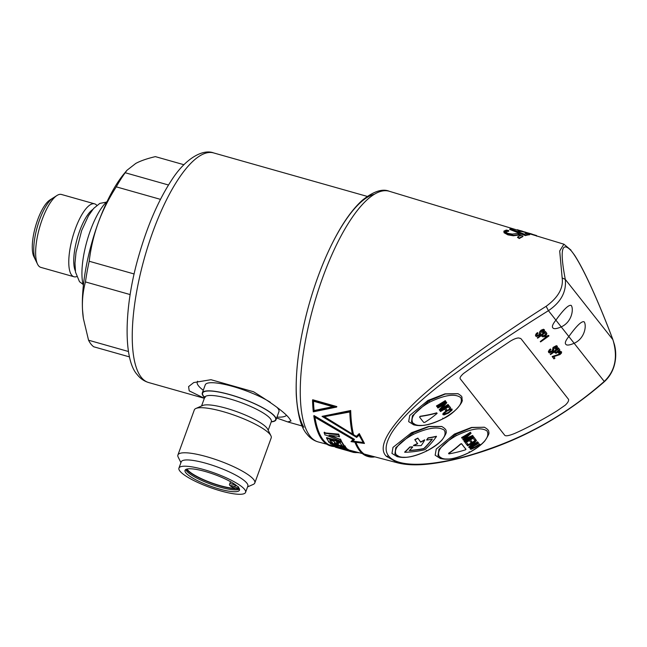 <?xml version="1.0" encoding="UTF-8"?>
<svg xmlns="http://www.w3.org/2000/svg" width="647" height="647" viewBox="0 0 647 647"><rect width="100%" height="100%" fill="white"/><g stroke="black" fill="none" stroke-linecap="round" stroke-linejoin="round"><path stroke-width="0.97" d="M437.113 413.393A136.582 103.091 94 0 1 424.925 422.289L423.85 422.507A136.088 12.333 -115.6 0 1 419.547 417.032L420.34 416.45A136.566 115.457 27.2 0 0 436.838 413.037L436.749 412.826A136.331 115.255 27.2 0 1 420.251 416.247L420.34 416.45M422.693 425.435L416.498 425.378C423.583 426.341 432.406 424.149 442.969 418.803L442.726 418.14L442.944 418.795C428.46 425.766 418.488 427.303 413.021 423.381C409.632 417.719 415.212 410.619 429.77 402.086C444.982 394.856 455.318 393.376 460.785 397.654C463.276 403.493 457.324 410.538 442.944 418.795C455.108 413.409 463.454 401.447 462.168 399.943C461.594 396.676 463.26 397.032 458.084 393.732L445.29 394.023L429.042 400.792L429.77 402.086M436.555 406.114L436.466 405.912A135.498 125.186 -38.3 0 0 445.265 400.614A135.037 12.236 64.4 0 0 445.637 401.148L445.726 401.358A135.886 125.542 141.7 0 1 436.927 406.648A136.323 12.358 -115.6 0 1 436.555 406.114A135.741 125.405 -38.3 0 0 445.354 400.825A135.28 12.261 64.4 0 0 445.726 401.358M437.574 407.553L437.485 407.343A135.87 125.526 -38.3 0 0 446.284 402.054A135.037 12.236 64.4 0 0 446.656 402.571L446.745 402.774A136.59 98.004 90.9 0 1 441.238 408.847A136.517 126.125 -38.3 0 0 448.128 404.642A135.28 12.261 64.4 0 0 448.452 405.071A136.557 126.165 141.7 0 1 439.653 410.352A136.323 12.358 -115.6 0 1 439.305 409.899A136.606 98.045 -89.1 0 0 444.861 403.93A136.218 125.85 141.7 0 1 437.922 408.031A136.323 12.358 -115.6 0 1 437.574 407.553A136.113 125.753 -38.3 0 0 446.373 402.264A135.28 12.261 64.4 0 0 446.745 402.774M441.804 408.273A136.282 125.906 -38.3 0 0 448.039 404.44A135.037 12.236 64.4 0 0 448.363 404.86L448.452 405.071M439.305 409.899L439.216 409.697A136.363 97.875 -89.1 0 0 444.271 404.294M440.219 411.096L440.13 410.894A136.363 125.979 -38.3 0 0 448.929 405.604A135.037 12.236 64.4 0 0 450.522 407.578L450.611 407.78A136.485 126.1 141.7 0 1 449.592 408.443A135.441 12.277 -115.6 0 1 448.322 406.874A136.606 126.205 -38.3 0 1 445.613 408.564A135.821 12.309 64.4 0 0 446.721 409.923A136.517 126.125 141.7 0 1 445.678 410.554A135.943 12.317 -115.6 0 1 444.578 409.187A136.606 126.205 -38.3 0 1 440.542 411.508A136.323 12.358 64.4 0 1 440.219 411.096A136.598 126.197 -38.3 0 0 449.018 405.806A135.28 12.261 64.4 0 0 450.611 407.78M445.662 408.532A135.579 12.285 64.4 0 0 446.632 409.721L446.721 409.923M442.904 414.484L442.969 413.538L446.341 410.724L450.045 408.961L452.01 409.009L452.035 410.141L448.533 413.069L444.036 414.921L442.863 414.436M416.498 425.378L411.484 422.079L412.43 415.77L429.042 400.792L427.95 400.461L409.729 415.479L408.661 421.626L413.781 424.877L416.49 425.378M388.726 456.07C384.811 451.388 385.321 444.473 390.262 435.326C395.058 426.082 408.516 411.516 422.758 399.256C427.182 395.277 439.806 384.9 449.293 377.783L481.554 354.507C510.426 334.685 530.055 322.166 548.43 310.673L546.133 306.306C558.207 297.483 563.553 288.012 562.154 277.903L565.292 279.391C566.578 291.765 560.957 302.189 548.43 310.673L555.902 320.152C563.658 309.412 568.753 304.502 571.212 305.424C573.816 308.676 572.15 322.052 561.216 326.889C556.557 328.886 553.759 329.202 552.829 327.843C551.729 326.614 552.756 324.05 555.902 320.152L568.834 336.537C576.655 325.708 581.758 320.799 584.136 321.818C586.74 325.069 585.082 338.438 574.148 343.274C569.481 345.272 566.691 345.595 565.761 344.236C564.661 342.999 565.68 340.435 568.834 336.537L604.241 381.431C569.012 412.446 529.699 435.261 486.301 449.883C445.532 464.344 400.517 470.466 388.726 456.07L386.38 456.313C377.549 447.789 387.019 429.875 414.784 402.58C442.548 375.454 506.358 331.466 546.133 306.306M484.401 427.263L471.501 427.441L454.453 434.056L436.232 449.075L435.156 455.221L440.283 458.472L442.993 458.974L437.979 455.682L438.933 449.366L455.537 434.388L471.784 427.618L484.223 427.198M441.626 426.446L428.637 426.462L411.484 432.73L392.996 447.376L391.961 453.426L397.242 456.669L400.056 457.194L394.905 453.903L395.818 447.667L412.608 433.078L428.921 426.64L441.812 426.519C445.209 428.516 446.6 430.206 445.985 431.581C446.923 432.067 445.597 434.897 441.99 440.065C438.294 444.077 433.134 447.748 426.51 451.096C411.872 457.744 401.836 459.095 396.376 455.14C392.972 449.495 398.617 442.572 413.304 434.38C428.168 427.659 438.488 426.26 444.271 430.166C447.368 435.908 441.432 442.88 426.478 451.08L426.292 450.425L426.478 451.08C415.972 456.151 407.157 458.189 400.056 457.194L406.292 457.308M457.898 393.667L444.999 393.845L427.95 400.461M504.587 435.091C505.347 436.418 508.752 435.86 514.818 433.393C530.863 426.324 548.874 416.053 557.188 410.74L565.243 405.184C567.767 402.814 568.883 400.889 568.584 399.417L531.713 352.332C517.398 334.41 522.299 339.546 518.926 337.977C516.775 337.904 513.847 339.004 510.143 341.284L482.484 359.869L463.495 373.513C460.599 376.166 459.524 377.953 460.284 378.859L504.587 435.091M536.646 335.17L537.883 335.348L539.291 334.353L539.598 331.919L541.078 330.18L543.496 329.242L544.394 329.905L543.666 329.549L541.248 330.488L539.768 332.226L539.461 334.661L538.053 335.656L536.816 335.478L536.687 334.831L536.703 335.275M544.402 330.423L544.224 329.598L544.402 330.423M544.564 330.73L544.394 329.905L544.564 330.73L542.817 332.865L542.259 332.226L543.27 330.326M542.429 332.534L543.44 330.625L541.628 330.827L540.326 334.588L536.63 336.553L535.837 336.197L535.449 334.96L535.667 335.89L536.096 333.812L537.471 332.574L538.029 333.197L537.471 332.574M545.672 331.814L546.707 333.189L545.672 331.814A604.015 558.038 141.7 0 1 537.309 337.791L545.502 331.507M546.65 336.577L540.269 341.543A603.966 557.989 141.7 0 0 546.82 336.877L544.823 336.707L548.607 335.372L548.963 335.922L548.607 335.372M549.578 351.564L551.6 351.313L552.498 350.116L553.048 347.423L555.449 346.161L556.59 345.943L557.496 347.115L555.741 349.251L555.183 348.612L556.194 346.711M555.352 348.919L556.363 347.018L554.552 347.213L553.258 350.973L549.554 352.947L548.761 352.583L548.373 351.345L548.591 352.283L549.02 350.205L550.395 348.968L550.961 349.59L550.395 348.968M553.048 347.423L556.42 345.635L557.496 347.115M557.326 346.808L557.156 345.991L557.326 346.808M558.604 348.199L559.639 349.582L558.604 348.199A604.015 558.038 141.7 0 1 550.241 354.176L558.434 347.9M558.215 352.348L558.579 353.116L558.215 352.348L560.237 351.353L561.523 351.806M558.377 352.655L560.407 351.661L561.58 351.911L561.467 353.092L560.019 354.54L553.743 356.667L554.932 358.171L553.8 356.643M554.932 358.171A603.966 557.989 -38.3 0 1 553.937 358.867L552.166 356.529L558.191 354.54L559.566 353.828L560.553 352.211M571.487 251.085C561.709 240.53 559.647 249.968 565.292 279.391L612.927 339.715C604.258 316.69 595.693 296.286 587.225 278.509C582.567 268.828 578.337 261.04 574.536 255.136L571.487 251.085C581.54 263.644 598.394 301.13 612.919 339.78C618.079 357.063 615.192 370.949 604.241 381.431L604.662 381.423C565.187 415.867 521.377 440.211 473.224 454.453C457.243 459.354 442.192 462.573 428.055 464.109C416.353 465.379 406.316 464.991 397.954 462.937L398.253 463.017M570.977 250.106L563.901 244.194L559.695 250.987L562.154 277.903M522.444 231.634L563.901 244.194M518.182 230.874L519.913 231.4L520.067 230.963A128.146 40.753 -74.2 0 1 522.59 231.254L520.859 230.728A128.179 40.761 105.8 0 0 518.344 230.445L518.182 230.874M522.59 231.254L522.436 231.675A127.702 40.607 105.8 0 0 519.913 231.4M529.82 234.319L529.667 234.756A127.483 40.543 105.8 0 0 525.421 235.605L525.582 235.152A127.936 40.68 -74.2 0 1 529.82 234.319L526.124 232.977L526.925 233.478L526.488 233.688A127.977 40.696 105.8 0 0 524.288 234.109L510.612 228.868A128.284 40.793 105.8 0 0 509.852 228.981L509.69 229.418L525.421 235.605M526.763 233.907L525.566 233.349L525.72 232.92M522.97 236.171L522.8 236.632A127.483 40.543 105.8 0 0 519.347 238.525L519.517 238.039A127.936 40.68 -74.2 0 1 522.97 236.171L517.535 233.421L512.4 234.093L507.846 233.373L504.854 231.44M519.517 238.039L517.721 236.948L517.543 237.433L519.347 238.525M513.33 235.759L513.508 235.282L508.113 234.392L504.223 232.265L503.876 231.125L504.053 232.742L507.935 234.877L513.33 235.759L518.684 235.071L520.325 235.945M503.876 231.125L506.31 230.065L508.696 230.607L508.469 231.343L504.87 231.699M386.38 456.313L397.954 462.937M204.355 398.301L189.215 390.861L188.584 386.607L193.728 382.571L210.954 379.7L253.519 391.75C274.457 404.682 286.613 413.894 289.977 419.393L291.029 420.962L287.818 421.941L276.633 417.994M129.505 356.909L93.734 346.784A100.568 31.978 105.8 0 1 90.936 344.042A100.568 31.978 105.8 0 1 88.55 340.209L128.454 351.507M183.926 164.718L155.369 156.631C147.217 158.539 140.69 160.804 135.789 163.416L126.966 170.282L125.195 172.741A100.568 31.978 105.8 0 0 116.274 186.846C108.656 198.742 102.647 210.72 98.247 222.778A92.044 29.269 105.8 0 0 82.517 309.792A92.044 29.269 105.8 0 0 83.285 317.887A92.044 29.269 105.8 0 0 83.334 318.203M126.966 170.282L124.111 173.711A92.044 29.269 105.8 0 0 98.247 222.778C93.847 234.918 90.831 247.744 89.197 261.251A100.568 31.978 105.8 0 0 85.453 281.922C83.002 291.061 82.023 300.354 82.517 309.792L83.39 318.583L88.55 340.209M130.168 294.579L85.453 281.922M89.197 261.251L134.147 273.98M160.456 199.357L116.274 186.846M125.195 172.741L168.495 185.002M107.159 201.395A48.751 15.504 105.8 0 0 86.981 241.064A48.751 15.504 105.8 0 0 83.366 285.432M76.645 276.625A37.882 12.05 -74.2 0 1 73.968 276.754A37.882 12.05 -74.2 0 1 71.631 275.088A37.882 12.05 -74.2 0 1 73.936 232.928A37.882 12.05 -74.2 0 1 94.608 203.854A37.882 12.05 -74.2 0 1 96.824 205.366M94.608 203.854L61.473 194.472A37.882 12.05 105.8 0 0 56.985 195.483A37.882 12.05 105.8 0 0 39.556 227.639A37.882 12.05 105.8 0 0 37.542 264.162A37.882 12.05 105.8 0 0 38.488 265.707A37.882 12.05 105.8 0 0 40.826 267.373L73.968 276.754M56.985 195.483L49.851 200.012A31.193 9.923 105.8 0 0 35.504 226.49A31.193 9.923 105.8 0 0 33.838 256.56L37.542 264.162M203.279 390.278A47.724 10.158 20 0 1 198.564 385.911A47.724 10.158 20 0 1 197.667 381.22M286.346 415.471A47.724 10.158 20 0 1 276.965 417.097M204.606 397.598A39.208 8.346 20 0 1 203.376 396.247A39.208 8.346 20 0 1 202.301 392.972A39.208 8.346 20 0 1 235.88 396.425A39.208 8.346 20 0 1 274.91 416.506A39.208 8.346 20 0 1 275.986 419.782L278.946 411.646A39.208 8.346 -160 0 0 277.87 408.362A39.208 8.346 -160 0 0 276.746 407.125M270.309 402.256A39.208 8.346 -160 0 0 230.744 385.887A39.208 8.346 -160 0 0 205.269 384.828L202.301 392.972M275.986 419.782A39.208 8.346 20 0 1 271.239 421.852M195.895 408.467L202.632 405.515A35.456 7.546 20 0 1 235.298 411.136A35.456 7.546 20 0 1 266.928 428.055A35.456 7.546 20 0 1 267.664 429.187L270.931 435.779A40.907 8.71 -160 0 0 270.082 434.469A40.907 8.71 -160 0 0 233.591 414.953A40.907 8.71 -160 0 0 195.895 408.467A40.907 8.71 -160 0 0 194.318 409.915L177.917 454.987A40.907 8.71 20 0 1 212.952 458.602A40.907 8.71 20 0 1 253.681 479.548A40.907 8.71 20 0 1 254.805 482.969A40.907 8.71 20 0 1 253.228 484.417L247.566 486.892M254.805 482.969L271.206 437.898A40.907 8.71 -160 0 0 270.931 435.779M180.934 462.645L178.192 457.106A40.907 8.71 20 0 1 177.917 454.987M245.577 492.375L247.85 486.115A35.456 7.546 -160 0 0 246.879 483.147A35.456 7.546 -160 0 0 211.585 464.991A35.456 7.546 -160 0 0 181.217 461.861L178.936 468.121A35.456 7.546 20 0 1 209.304 471.251A35.456 7.546 20 0 1 244.598 489.407A35.456 7.546 20 0 1 245.577 492.375A35.456 7.546 20 0 1 215.208 489.245A35.456 7.546 20 0 1 179.915 471.089A35.456 7.546 20 0 1 178.936 468.121M238.694 487.733A28.978 6.171 -160 0 0 209.846 472.892A28.978 6.171 -160 0 0 185.026 470.337A28.978 6.171 -160 0 0 185.826 472.763A28.978 6.171 -160 0 0 214.667 487.603A28.978 6.171 -160 0 0 239.487 490.159A28.978 6.171 -160 0 0 238.694 487.733M239.471 489.092A28.978 6.171 20 0 1 213.13 484.983A28.978 6.171 20 0 1 186.506 470.887A28.978 6.171 20 0 1 185.729 469.528M239.147 488.396A29.293 6.235 20 0 1 220.336 485.921A29.293 6.235 20 0 1 186.676 469.552A29.293 6.235 20 0 1 186.417 469.204M187.056 469.018A28.298 6.025 -160 0 0 187.581 469.811A28.298 6.025 -160 0 0 208.447 481.683A28.298 6.025 -160 0 0 234.982 488.323L231.763 486.762A2.725 0.582 20 0 1 231.618 486.69A2.725 0.582 20 0 1 230.89 485.598A2.725 0.582 20 0 1 234.368 486.601L237.586 488.161A28.298 6.025 -160 0 0 238.775 487.846M237.586 488.161L238.557 486.803M604.662 381.423C609.296 377.023 612.491 371.734 614.254 365.555C616.122 358.713 616.211 351.822 614.521 344.883L612.879 339.667M536.678 236.155L536.541 235.557L517.737 229.863M531.616 233.939L518.902 230.461M520.067 230.963L518.344 230.445M525.582 235.152L509.852 228.981M513.508 235.282L518.845 234.61L520.487 235.484A127.977 40.696 105.8 0 0 517.721 236.948M518.845 234.61L518.684 235.071M508.696 230.607L504.967 231.642M449.196 459.038L442.993 458.974C450.086 459.944 458.909 457.752 469.471 452.399C476.038 448.913 481.133 445.104 484.781 440.987C488.339 435.674 489.642 432.778 488.687 432.317C489.213 430.87 487.838 429.212 484.579 427.335M469.447 452.39C454.962 459.37 444.982 460.899 439.523 456.984C436.127 451.315 441.715 444.214 456.264 435.682C470.984 428.646 481.222 427.06 486.997 430.926C490.102 436.693 484.255 443.842 469.447 452.39L469.229 451.743L469.447 452.39M448.929 453.887L448.646 453.531A136.477 103.01 -86 0 0 460.632 444.157L461.691 443.899A136.509 12.374 64.4 0 0 465.969 449.301L465.185 449.916A136.444 115.352 -152.8 0 1 448.929 453.887L448.557 453.329A136.234 102.824 -86 0 0 460.543 443.955L461.602 443.696A136.266 12.35 64.4 0 0 465.88 449.099L465.977 449.325M461.691 437.744L461.602 437.542A134.875 124.604 -38.3 0 0 470.401 432.245A135.037 12.236 64.4 0 0 470.992 433.102L471.081 433.312A136.153 115.384 106.3 0 1 465.565 438.116L464.384 439.062L465.961 438.456A135.458 122.332 9.1 0 0 472.722 435.649A135.28 12.261 64.4 0 0 473.208 436.329A136.21 125.841 141.7 0 1 464.409 441.618A136.323 12.358 -115.6 0 1 464.061 441.133A136.105 125.744 -38.3 0 0 471.445 436.749A135.579 122.364 -170.5 0 1 463.252 439.992A136.323 12.358 -115.6 0 1 462.912 439.515A136.056 115.053 -74.1 0 0 469.576 433.838A135.304 125 141.7 0 1 462.071 438.302A136.323 12.358 -115.6 0 1 461.691 437.744A135.118 124.831 -38.3 0 0 470.49 432.455A135.28 12.261 64.4 0 0 471.081 433.312M464.295 438.86L465.872 438.254A135.215 122.113 9.1 0 0 472.633 435.447A135.037 12.236 64.4 0 0 473.119 436.118L473.208 436.329M464.061 441.133L463.972 440.93A135.87 125.526 -38.3 0 0 470.134 437.307M462.912 439.515L462.823 439.305A135.821 114.851 -74.1 0 0 468.517 434.509M466.438 442.265A135.999 12.325 64.4 0 0 467.854 444.117L467.943 444.319A136.606 126.205 -38.3 0 1 466.891 444.91A136.323 12.358 -115.6 0 1 464.991 442.411L464.902 442.2A136.121 125.761 -38.3 0 0 473.701 436.911A135.037 12.236 64.4 0 0 475.545 439.345L475.634 439.548A135.28 12.261 64.4 0 1 473.79 437.121L473.701 436.911M470.482 439.887A135.579 12.285 64.4 0 0 471.752 441.553L471.841 441.755A135.813 12.309 64.4 0 1 470.442 439.911A136.436 126.052 141.7 0 0 473.119 438.245A135.441 12.277 -115.6 0 0 474.607 440.211A136.606 126.205 -38.3 0 0 475.634 439.548M467.328 445.459L467.239 445.257A136.363 125.979 -38.3 0 0 476.038 439.968A135.037 12.236 64.4 0 0 476.362 440.364L476.451 440.575A135.999 97.584 90.9 0 1 470.757 446.212A136.363 125.987 -38.3 0 0 477.64 442.006A135.28 12.261 64.4 0 0 477.915 442.322A136.282 125.906 141.7 0 1 469.115 447.611A136.323 12.358 -115.6 0 1 468.824 447.271A136.121 97.697 -89.1 0 0 474.566 441.739A136.582 126.181 141.7 0 1 467.627 445.832A136.323 12.358 64.4 0 1 467.328 445.459A136.598 126.197 -38.3 0 0 476.127 440.17A135.28 12.261 64.4 0 0 476.451 440.575M471.485 445.532A136.129 125.761 -38.3 0 0 477.551 441.796A135.037 12.236 64.4 0 0 477.826 442.119L477.915 442.322M468.824 447.271L468.735 447.069A135.878 97.527 -89.1 0 0 473.839 442.192M472.197 448.355L471.21 448.29L474.574 447.166A135.118 124.839 -38.3 0 0 479.613 444.028A135.037 12.236 64.4 0 0 479.864 444.271L479.953 444.473A135.174 124.879 141.7 0 1 474.906 447.619L471.202 449.285L470.248 449.099L471.202 447.376L473.345 445.993A136.105 125.744 -38.3 0 0 478.392 442.855A135.28 12.261 64.4 0 0 478.667 443.163A135.983 125.631 141.7 0 1 473.628 446.293L471.299 448.007M470.248 449.099L470.126 448.161L470.159 448.897L470.126 448.161L473.256 445.791A135.862 125.518 -38.3 0 0 478.303 442.653A135.037 12.236 64.4 0 0 478.578 442.952L478.667 443.163M465.88 449.099L465.508 449.778M464.991 442.411A136.363 125.979 -38.3 0 0 473.79 437.121M467.943 444.319A136.242 12.35 64.4 0 1 466.39 442.289A136.436 126.052 141.7 0 0 469.407 440.534A135.943 12.317 -115.6 0 0 470.806 442.378A136.598 126.205 -38.3 0 0 471.841 441.755M479.613 444.028L479.702 444.23A135.28 12.261 64.4 0 0 479.953 444.473M472.294 448.565L474.663 447.368A135.36 125.057 -38.3 0 0 479.702 444.23M413.538 445.605A136.396 126.019 -38.3 0 0 417.663 443.688A136.606 12.382 -115.6 0 1 414.889 439.806L414.8 439.604A135.207 124.92 -38.3 0 0 417.841 438.092A136.307 12.358 64.4 0 0 420.623 441.974A136.161 125.793 -38.3 0 0 424.65 439.831L424.739 440.033A136.59 66.997 79.5 0 1 421.205 445.573A136.598 86.649 -132.7 0 1 413.538 445.605L413.449 445.403A136.161 125.793 -38.3 0 0 417.533 443.51M426.737 440.073L426.648 439.871A136.323 80.317 -96.5 0 0 428.128 437.841A135.627 97.293 42.2 0 0 436.385 436.28L436.474 436.49A135.87 80.05 83.5 0 1 424.828 449.722A136.161 97.681 -137.8 0 1 404.755 452.277A136.161 80.228 -96.5 0 0 409.883 447.174A136.606 97.996 42.2 0 0 412.705 447.061A136.396 80.365 83.5 0 1 409.26 450.603A136.396 97.843 42.2 0 0 423.89 448.743A136.177 80.236 -96.5 0 0 432.374 439.095A136.177 97.689 -137.8 0 1 426.737 440.073A136.557 80.463 -96.5 0 0 428.217 438.051A135.87 97.471 42.2 0 0 436.474 436.49M404.755 452.277L404.666 452.075A135.927 80.082 -96.5 0 0 409.794 446.972A136.363 97.826 42.2 0 0 412.616 446.859L412.705 447.061M409.486 450.377A136.153 97.673 42.2 0 0 423.801 448.533A135.943 80.099 -96.5 0 0 432.091 439.151M417.841 438.092L417.93 438.294A136.549 12.374 64.4 0 0 420.712 442.176A136.396 126.019 -38.3 0 0 424.739 440.033M414.889 439.806A135.449 125.138 -38.3 0 0 417.93 438.294M538.029 333.197L536.687 334.831M543.286 331.151L543.44 330.625M535.837 336.197L535.611 335.259L537.641 332.882M546.877 333.496L546.586 332.97L546.78 334.159L546.173 334.984L543.108 336.941L541.038 335.785A604.015 558.038 -38.3 0 1 537.633 338.195L537.309 337.791M542.073 335.041L543.326 335.842L544.58 335.203L545.85 334.151L545.009 332.93A604.015 558.038 -38.3 0 1 542.024 335.081L543.496 336.149L545.567 334.766L545.631 333.715M545.688 333.852L545.461 333.415M544.992 337.014A603.966 557.989 141.7 0 0 545.979 336.303L545.817 335.995M545.979 336.303L548.777 335.68M540.269 341.543L540.568 341.915A603.966 557.989 -38.3 0 0 548.963 335.922M556.21 347.536L556.363 347.018M548.761 352.583L548.543 351.653L550.565 349.275M550.961 349.59L550.023 350.448L549.74 351.863L551.77 351.62L552.667 350.423L553.217 347.73M549.618 351.224L549.626 351.661M559.809 349.89L559.518 349.364L559.712 350.553L559.105 351.378L556.04 353.335L553.969 352.17A604.015 558.038 -38.3 0 1 550.557 354.58L550.241 354.176M558.555 350.108L557.94 349.323A604.015 558.038 -38.3 0 1 554.956 351.467L556.42 352.534L558.49 351.151L558.393 349.801M558.612 350.237L556.25 352.227L555.005 351.434M552.336 356.837L559.736 354.135L560.723 352.518L558.579 353.116M560.464 352.93L560.723 352.518M419.547 417.032L420 416.539M442.993 414.687L443.058 413.74L446.43 410.926L450.134 409.163L452.099 409.211L452.035 410.141M451.113 409.85L449.754 409.81L446.713 411.29L444.4 413.012L443.996 414.12L445.435 414.137L448.266 412.794L451.04 410.53L451.024 409.648M443.931 414.023L448.177 412.584L450.951 410.327M312.711 399.749L336.828 406.575L336.65 407.06L312.533 400.234L312.711 399.749M332.89 406.712L314.086 410.497A130.282 41.432 105.8 0 1 313.496 401.221M312.533 400.234A130.726 41.57 105.8 0 0 313.294 411.84L336.65 407.06M313.924 410.95L333.731 406.947L313.302 401.164A130.726 41.57 -74.2 0 0 313.924 410.95L314.086 410.497M336.893 442.168A130.282 41.432 105.8 0 0 337.451 442.993L338.389 443.502A130.282 41.432 105.8 0 0 338.486 443.648L338.341 444.052A130.726 41.57 -74.2 0 1 338.235 443.907L338.389 443.502M338.235 443.907L337.297 443.405A130.726 41.57 -74.2 0 1 336.408 442.03L340.217 443.106A130.726 41.57 105.8 0 0 341.77 445.387L341.212 445.443L341.915 444.982M327.042 437.696L326.897 438.108L326.638 437.582L341.883 441.893A130.282 41.432 105.8 0 0 344.277 445.646L345.263 446.139A130.282 41.432 105.8 0 0 345.369 446.276L345.223 446.681A130.726 41.57 -74.2 0 1 345.11 446.551L345.263 446.139M329.121 441.569L328.595 441.489L328.951 441.828A130.726 41.57 105.8 0 1 326.492 437.987M332.493 442.597A130.282 41.432 105.8 0 0 332.598 442.726L332.453 443.138A130.726 41.57 -74.2 0 1 332.348 443.001L331.507 442.095A130.282 41.432 105.8 0 1 330.221 440.275M335.089 442.33L334.426 442.831L334.944 442.734A130.726 41.57 105.8 0 1 334.046 441.359L329.735 440.138A130.726 41.57 -74.2 0 0 331.353 442.508L331.507 442.095M326.897 438.108L327.9 438.642L328.045 438.237M340.791 441.844L340.637 442.249L327.9 438.642M345.11 446.551L344.131 446.058A130.726 41.57 -74.2 0 1 341.729 442.305L341.47 441.78M341.729 442.305L341.883 441.893M341.77 445.387L341.212 445.443A130.726 41.57 105.8 0 0 341.317 445.581L345.223 446.681M328.45 441.901A130.726 41.57 105.8 0 0 328.555 442.03L332.453 443.138M331.353 442.508L332.348 443.001M338.341 444.052L334.531 442.977A130.726 41.57 105.8 0 1 334.426 442.831L334.944 442.734M349.914 450.417A130.282 41.432 105.8 0 0 350.245 450.417L350.431 450.425M340.629 447.845A130.282 41.432 -74.2 0 1 339.206 447.732M345.886 449.519L342.198 448.476A130.282 41.432 105.8 0 0 343.225 448.525M354.459 451.485A130.282 41.432 -74.2 0 1 352.672 451.444L350.245 450.417M353.302 451.849L353.723 451.938A130.282 41.432 105.8 0 0 356.974 452.148M353.311 451.816L352.728 451.622L353.311 451.816M351.127 451.169L352.704 451.679M358.575 452.568L358.519 452.73A130.726 41.57 -74.2 0 1 358.357 452.746L357.265 452.552A130.726 41.57 -74.2 0 1 353.893 452.415M343.856 448.945A130.726 41.57 -74.2 0 0 344.519 448.905L344.665 448.905M326.234 435.18L341.26 441.4A130.726 41.57 -74.2 0 1 340.387 439.539L328.983 435.221L337.985 436.264L339.327 436.895L339.481 436.474A130.282 41.432 105.8 0 1 338.688 434.145L325.659 432.972L324.26 432.228L324.115 432.641A130.726 41.57 105.8 0 0 325.093 435.107L325.578 435.019M340.128 439.014L339.254 439.459L340.54 439.127A130.282 41.432 105.8 0 0 341.414 440.995L341.26 441.4M339.4 439.046L330.593 435.415M325.659 432.972L325.514 433.385L324.535 432.762L324.681 432.35M324.535 432.762L324.115 432.641M325.514 433.385L337.427 434.663L337.58 434.242M339.327 436.895A130.726 41.57 -74.2 0 1 338.535 434.566L337.427 434.663L338.284 434.032M338.535 434.566L338.688 434.145M340.387 439.539L340.54 439.127M331.313 443.518L330.423 442.637L331.313 443.518L344.058 447.126L345.255 446.842A130.282 41.432 105.8 0 0 346.468 448.096L346.315 448.508L340.023 446.576L346.477 449.228L347.124 448.913L343.492 447.554M346.622 448.816L346.477 449.228L347.382 449.439L347.528 449.026A130.282 41.432 105.8 0 0 348.951 450.045L348.806 450.458A130.726 41.57 -74.2 0 1 347.382 449.439M336.844 445.718L332.421 444.812L332.267 445.225A130.726 41.57 105.8 0 0 333.666 446.204L334.087 446.276M347.124 448.913L347.528 449.026M344.843 446.721L331.466 443.106M330.277 443.049L329.865 442.928L330.423 442.637M329.865 442.928A130.726 41.57 105.8 0 0 331.078 444.19L331.515 444.206M344.204 446.713L344.058 447.126L345.255 446.842M346.315 448.508A130.726 41.57 -74.2 0 1 345.11 447.247M332.105 444.335L338.341 446.365L332.267 445.225M334.507 446.301L340.686 447.328L348.806 450.458M332.679 445.338L332.825 444.934M349.946 450.619A130.282 41.432 105.8 0 0 352.526 451.655A130.282 41.432 105.8 0 0 352.85 451.743L353.885 452.027A130.282 41.432 105.8 0 0 354.022 452.059L351.774 451.42M354.022 452.059L353.877 452.471A130.726 41.57 -74.2 0 1 353.731 452.439L352.704 452.164A130.726 41.57 -74.2 0 1 352.405 452.083A130.726 41.57 -74.2 0 1 349.437 450.838L349.461 450.781M335.631 446.681L335.065 446.98L335.631 446.681L345.854 449.616M349.873 450.393A130.282 41.432 105.8 0 0 350.003 450.466L349.849 450.878A130.726 41.57 -74.2 0 1 349.72 450.805L349.873 450.393L348.927 450.126M335.478 447.093L336.545 447.441L336.699 447.02M349.72 450.805L345.822 449.697A130.726 41.57 105.8 0 0 345.951 449.77L346.986 450.15A130.726 41.57 105.8 0 0 348.094 450.708L336.545 447.441M349.849 450.878L349.437 450.838L349.849 450.878M335.065 446.98A130.726 41.57 105.8 0 0 336.489 447.554L336.901 447.659M337.491 447.821L349.04 451.088A130.726 41.57 105.8 0 0 349.954 451.388L352.405 452.083M353.731 452.439L353.885 452.027M350.52 410.991A130.726 41.57 105.8 0 0 353.416 435.148L356.238 436.741L359.279 433.563L356.392 436.321L353.569 434.727A130.282 41.432 -74.2 0 1 350.698 410.505L322.044 416.361L350.52 410.991L350.698 410.505M359.117 433.991L364.463 443.454L359.279 433.563M333.189 445.896A130.282 41.432 -74.2 0 1 330.908 445.532M373.853 456.596A130.282 41.432 -74.2 0 1 368.491 456.175A130.282 41.432 -74.2 0 1 360.444 450.441A130.282 41.432 105.8 0 1 355.939 442.33M363.646 442.516L352.478 441.06M313.819 415.989L354.273 439.75L354.427 439.337L313.981 415.544L313.819 415.989A130.726 41.57 105.8 0 0 322.343 440.097A130.726 41.57 105.8 0 0 330.415 445.856L331.159 446.066A130.726 41.57 -74.2 0 1 323.088 440.316A130.726 41.57 -74.2 0 1 314.709 417.129L353.222 439.661L350.989 441.626L353.367 439.24M352.736 434.242L323.848 416.377M323.241 439.903A130.282 41.432 105.8 0 0 331.28 445.637A130.282 41.432 105.8 0 0 333.44 446.058M314.96 417.291A130.282 41.432 105.8 0 0 323.233 439.903M373.06 456.386A130.282 41.432 -74.2 0 1 368.119 456.062M354.273 439.75L352.324 441.472L363.493 442.928L359.045 435.196L356.659 437.421L322.044 416.361M353.416 435.148L353.569 434.727M356.238 436.741L356.392 436.321M364.463 443.454L355.615 442.289A130.726 41.57 -74.2 0 0 360.298 450.846A130.726 41.57 105.8 0 0 368.369 456.604A130.726 41.57 105.8 0 0 374.864 456.863M352.583 434.671C351.022 428.233 350.1 420.679 349.801 411.993L323.686 416.822L352.583 434.671M335.72 446.551A130.726 41.57 -74.2 0 1 335.243 446.567M335.211 446.576A130.726 41.57 -74.2 0 1 331.159 446.066M368.369 456.604L367.617 456.394A130.726 41.57 105.8 0 1 359.546 450.636A130.726 41.57 105.8 0 1 354.912 442.192L350.989 441.626M36.313 261.275A34.121 10.853 -74.2 0 1 37.445 226.401A34.121 10.853 -74.2 0 1 54.866 197.157M92.731 209.523A34.121 10.853 105.8 0 0 77.284 238.322A34.121 10.853 105.8 0 0 75.343 270.947M389.348 191.286A130.282 41.432 105.8 0 0 318.146 290.827A130.282 41.432 105.8 0 0 310.083 436.183A130.282 41.432 105.8 0 0 318.364 441.982C313.771 440.68 309.945 438.051 306.904 434.113C301.122 427.821 297.588 414.856 296.277 395.212C295.364 368.766 299.601 338.559 309.007 304.591C316.27 278.978 325.239 256.212 335.914 236.301C344.503 220.376 353.335 208.342 362.401 200.206C373.44 191.375 382.426 188.398 389.348 191.286L518.554 230.445M303.872 427.295A125.308 39.847 -74.2 0 1 311.183 297.167A125.308 39.847 -74.2 0 1 374.427 194.229M213.623 152.918A119.323 37.947 105.8 0 0 148.511 244.477A119.323 37.947 105.8 0 0 141.24 377.274A119.323 37.947 105.8 0 0 148.608 382.531C143.998 381.115 140.205 378.479 137.245 374.629C123.31 359.845 123.642 307.309 138.87 255.468C147.476 225.585 158.272 200.659 171.245 180.699C185.568 157.989 203.134 148.802 213.623 152.918L367.205 196.397M271.303 421.69A38.86 8.274 -160 0 0 274.595 416.417A38.86 8.274 -160 0 0 229.936 394.702A38.86 8.274 -160 0 0 203.692 396.336A38.86 8.274 -160 0 0 204.67 397.436M271.416 421.14L271.319 421.634A35.456 7.546 -160 0 0 270.349 418.666A35.456 7.546 -160 0 0 235.055 400.509A35.456 7.546 -160 0 0 204.687 397.379L204.759 396.619L205.228 397.355M234.821 488.291L231.626 486.738C229.717 485.662 229.07 484.757 229.677 484.029A4.092 0.873 20 0 1 235.476 485.307L237.069 486.083M235.613 484.926L235.476 485.307A1.367 0.582 115.9 0 1 234.368 486.601M532.238 234.594L532.392 234.182M525.065 232.435L525.218 232.014M507.935 234.877L508.113 234.392M504.053 232.742L504.223 232.265M507.515 231.448L507.685 230.987M506.197 231.448L506.358 230.987M456.264 435.682L455.537 434.388L454.453 434.056M413.304 434.38L412.608 433.078L411.484 432.73M337.297 443.405L337.451 442.993M344.131 446.058L344.277 445.646M333.601 445.646L333.747 445.241M352.704 452.164L352.85 451.743M397.978 462.945L364.124 454.032M362.377 453.571L348.927 450.029M344.754 448.929L335.372 446.462M333.156 445.88L329.097 444.804M326.735 444.182L318.364 441.982M302.189 426.009L287.818 421.941M204.347 398.309L148.608 382.531M83.285 317.887L83.39 318.583M106.367 202.131L99.832 203.401L93.653 208.439L88.469 215.766L81.668 230.542L76.006 252.403L74.987 263.248L75.521 272.169L79.492 281.68L83.083 284.389M268.19 430.239L271.319 421.634M201.557 405.993L204.687 397.379M230.526 481.692L229.677 484.029M517.43 229.693L517.285 230.114M508.793 230.769L508.623 231.222"/></g></svg>
